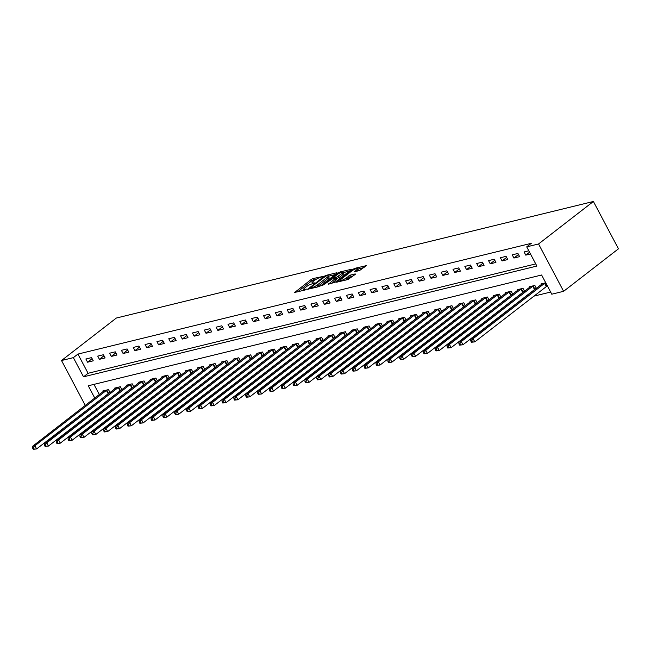 <?xml version="1.0" encoding="UTF-8"?>
<svg xmlns="http://www.w3.org/2000/svg" width="651" height="651" viewBox="0 0 651 651"><rect width="100%" height="100%" fill="white"/><g stroke="black" fill="none" stroke-linecap="round" stroke-linejoin="round"><path stroke-width="0.98" d="M322.92 276.472L313.017 278.563L311.186 279.482L294.691 292.445L304.953 290.045L306.483 289.085L304.937 289.386A4.647 0.976 -27.9 0 1 303.691 289.337A4.647 0.976 -27.9 0 1 304.831 287.888L306.173 286.847A4.647 0.976 -27.9 0 1 312.016 283.893L314.579 282.941L313.277 282.925A4.647 0.976 -27.9 0 1 312.032 282.876A4.647 0.976 -27.9 0 1 313.172 281.427L314.514 280.386A4.647 0.976 -27.9 0 1 320.365 277.432L322.92 276.472M359.564 270.539L366.269 265.657L354.909 268.326L353.086 269.245L336.583 282.209L347.943 279.548L355.243 274.38L355.21 273.916L350.515 275.064L345.974 278.083A3.89 0.814 -27.9 0 1 342.369 280.117A3.89 0.814 -27.9 0 1 340.05 280.516A3.89 0.814 -27.9 0 1 341.002 279.303L351.63 271.068A3.89 0.814 -27.9 0 1 355.226 269.034A3.89 0.814 -27.9 0 1 357.554 268.635A3.89 0.814 -27.9 0 1 356.602 269.848L354.478 271.67L359.564 270.539M526.716 246.867L538.556 243.97L593.387 201.484L116.35 318.038L61.511 360.524L73.36 357.635L83.515 376.823L536.872 266.056L526.716 246.867L531.281 243.328L77.925 354.087L73.36 357.635M336.998 273.176L336.966 272.712L325.988 275.389L324.165 276.309L307.663 289.28L319.023 286.611L320.845 285.691L336.998 273.176M340.449 271.858L351.809 269.188L335.314 282.152L328.397 284.21L335.656 278.229L332.156 278.978L321.96 285.813L338.626 272.777L340.449 271.858L340.823 272.557M77.925 354.087L88.088 373.283L535.732 263.907M87.576 362.208L93.256 360.817L91.563 357.619L85.883 359.01L87.576 362.208L92.125 358.677M99.416 359.311L105.104 357.928L103.411 354.73L97.723 356.113L99.416 359.311L103.973 355.788M111.264 356.423L116.944 355.031L115.251 351.833L109.563 353.224L111.264 356.423L115.813 352.891M123.104 353.526L128.792 352.142L127.091 348.944L121.411 350.328L123.104 353.526L127.653 350.002M134.944 350.637L140.632 349.245L138.94 346.047L133.252 347.439L134.944 350.637L139.501 347.105M146.792 347.74L152.472 346.348L150.78 343.15L145.1 344.542L146.792 347.74L151.341 344.216M158.632 344.843L164.321 343.459L162.628 340.261L156.94 341.645L158.632 344.843L163.189 341.319M170.472 341.954L176.161 340.563L174.468 337.364L168.78 338.756L170.472 341.954L175.029 338.422M182.321 339.057L188.001 337.674L186.308 334.476L180.628 335.859L182.321 339.057L186.87 335.534M194.161 336.168L199.849 334.777L198.156 331.579L192.468 332.97L194.161 336.168L198.718 332.637M206.009 333.271L211.689 331.88L209.996 328.682L204.316 330.073L206.009 333.271L210.558 329.748M217.849 330.382L223.537 328.991L221.836 325.793L216.156 327.184L217.849 330.382L222.398 326.851M229.689 327.486L235.377 326.094L233.685 322.896L227.996 324.288L229.689 327.486L234.246 323.954M241.537 324.589L247.217 323.205L245.525 320.007L239.845 321.391L241.537 324.589L246.086 321.065M253.377 321.7L259.065 320.308L257.373 317.11L251.685 318.502L253.377 321.7L257.934 318.168M265.217 318.803L270.906 317.419L269.213 314.221L263.525 315.605L265.217 318.803L269.774 315.279M277.066 315.914L282.746 314.523L281.053 311.324L275.373 312.716L277.066 315.914L281.614 312.382M288.906 313.017L294.594 311.626L292.901 308.428L287.213 309.819L288.906 313.017L293.463 309.494M300.754 310.12L306.434 308.737L304.741 305.539L299.061 306.922L300.754 310.12L305.303 306.597M312.594 307.231L318.282 305.84L316.581 302.642L310.901 304.033L312.594 307.231L317.143 303.7M324.434 304.334L330.122 302.951L328.43 299.753L322.741 301.136L324.434 304.334L328.991 300.811M336.282 301.446L341.962 300.054L340.27 296.856L334.59 298.248L336.282 301.446L340.831 297.914M348.122 298.549L353.81 297.157L352.118 293.959L346.43 295.351L348.122 298.549L352.679 295.025M359.97 295.66L365.65 294.268L363.958 291.07L358.27 292.462L359.97 295.66L364.519 292.128M371.811 292.763L377.49 291.371L375.798 288.173L370.118 289.565L371.811 292.763L376.359 289.231M383.651 289.866L389.339 288.483L387.646 285.284L381.958 286.668L383.651 289.866L388.208 286.342M395.499 286.977L401.179 285.586L399.486 282.388L393.806 283.779L395.499 286.977L400.048 283.445M407.339 284.08L413.027 282.697L411.334 279.499L405.646 280.882L407.339 284.08L411.888 280.557M419.179 281.191L424.867 279.8L423.174 276.602L417.486 277.993L419.179 281.191L423.736 277.66M431.027 278.294L436.707 276.903L435.014 273.705L429.334 275.096L431.027 278.294L435.576 274.771M442.867 275.397L448.555 274.014L446.863 270.816L441.175 272.199L442.867 275.397L447.424 271.874M454.715 272.509L460.395 271.117L458.703 267.919L453.015 269.311L454.715 272.509L459.264 268.977M466.555 269.612L472.235 268.228L470.543 265.03L464.863 266.414L466.555 269.612L471.104 266.088M478.395 266.723L484.084 265.331L482.391 262.133L476.703 263.525L478.395 266.723L482.952 263.191M490.244 263.826L495.924 262.434L494.231 259.236L488.551 260.628L490.244 263.826L494.793 260.302M502.084 260.937L507.772 259.546L506.079 256.348L500.391 257.739L502.084 260.937L506.633 257.405M513.924 258.04L519.612 256.649L517.919 253.451L512.231 254.842L513.924 258.04L518.481 254.508M528.791 250.798L524.079 251.945L525.772 255.143L530.484 253.996M107.448 400.332L108.416 400.096M119.288 397.444L120.264 397.208M131.128 394.547L132.104 394.311M142.976 391.658L143.944 391.414M154.816 388.761L155.792 388.525M166.656 385.864L167.632 385.628M178.504 382.975L179.473 382.739M190.344 380.078L191.321 379.842M202.192 377.189L203.161 376.945M214.033 374.292L215.009 374.056M225.873 371.404L226.849 371.16M237.721 368.507L238.689 368.271M249.561 365.61L250.537 365.374M261.401 362.721L262.377 362.485M273.249 359.824L274.217 359.588M285.089 356.935L286.066 356.691M296.937 354.038L297.906 353.802M308.777 351.141L309.754 350.905M320.618 348.252L321.594 348.016M332.466 345.355L333.434 345.12M344.306 342.467L345.282 342.223M356.146 339.57L357.122 339.334M367.994 336.681L368.962 336.437M379.834 333.784L380.811 333.548M391.682 330.887L392.651 330.651M403.522 327.998L404.499 327.762M415.362 325.101L416.339 324.865M427.211 322.212L428.179 321.968M439.051 319.315L440.027 319.08M450.891 316.419L451.867 316.183M462.739 313.53L463.707 313.294M474.579 310.633L475.555 310.397M486.427 307.744L487.396 307.5M498.267 304.847L499.244 304.611M510.107 301.958L511.084 301.714M521.956 299.061L522.924 298.825M533.796 296.164L550.64 292.055M93.964 384.383L99.351 394.555M108.652 393.18L109.506 392.968M103.143 391.617L102.817 390.991L108.497 389.599L110.06 392.545M120.492 390.283L121.355 390.071M114.991 388.72L114.657 388.102L120.345 386.71L121.9 389.648M132.34 387.394L133.195 387.182M126.831 385.831L126.497 385.205L132.186 383.813L133.74 386.759M144.18 384.497L145.035 384.285M138.671 382.934L138.346 382.308L144.026 380.925L145.588 383.862M156.02 381.6L156.883 381.396M150.519 380.038L150.186 379.419L155.874 378.028L157.428 380.965M167.868 378.711L168.723 378.5M162.359 377.149L162.034 376.522L167.714 375.139L169.268 378.076M179.709 375.814L180.571 375.611M174.208 374.252L173.874 373.633L179.562 372.242L181.116 375.179M191.557 372.925L192.411 372.714M186.048 371.363L185.714 370.736L191.402 369.345L192.956 372.291M203.397 370.028L204.251 369.817M197.888 368.466L197.562 367.839L203.242 366.456L204.805 369.394M215.237 367.131L216.099 366.928M209.736 365.577L209.402 364.951L215.09 363.559L216.645 366.505M227.085 364.243L227.94 364.031M221.576 362.68L221.242 362.054L226.93 360.67L228.485 363.608M238.925 361.346L239.78 361.142M233.416 359.783L233.091 359.165L238.771 357.773L240.333 360.711M250.765 358.457L251.628 358.245M245.264 356.894L244.931 356.268L250.619 354.876L252.173 357.822M262.613 355.56L263.468 355.348M257.104 353.998L256.779 353.379L262.459 351.988L264.013 354.925M274.453 352.671L275.316 352.46M268.953 351.109L268.619 350.482L274.307 349.091L275.861 352.036M286.302 349.774L287.156 349.563M280.793 348.212L280.459 347.585L286.147 346.202L287.701 349.139M298.142 346.877L298.996 346.674M292.633 345.315L292.307 344.696L297.987 343.305L299.55 346.242M309.982 343.988L310.844 343.777M304.481 342.426L304.147 341.799L309.835 340.416L311.39 343.354M321.83 341.091L322.684 340.888M316.321 339.529L315.987 338.911L321.675 337.519L323.23 340.457M333.67 338.203L334.524 337.991M328.161 336.64L327.835 336.014L333.515 334.622L335.078 337.568M345.51 335.306L346.373 335.094M340.009 333.743L339.676 333.117L345.364 331.733L346.918 334.671M357.358 332.409L358.213 332.205M351.849 330.854L351.524 330.228L357.204 328.836L358.766 331.782M369.198 329.52L370.061 329.308M363.697 327.958L363.364 327.331L369.052 325.948L370.606 328.885M381.047 326.623L381.901 326.42M375.537 325.061L375.204 324.442L380.892 323.051L382.446 325.988M392.887 323.734L393.741 323.523M387.378 322.172L387.052 321.545L392.732 320.154L394.294 323.099M404.727 320.837L405.589 320.626M399.226 319.275L398.892 318.656L404.58 317.265L406.134 320.202M416.575 317.948L417.429 317.737M411.066 316.386L410.732 315.759L416.42 314.368L417.975 317.314M428.415 315.051L429.269 314.84M422.906 313.489L422.58 312.862L428.26 311.479L429.823 314.417M440.263 312.154L441.118 311.951M434.754 310.592L434.42 309.974L440.109 308.582L441.663 311.52M452.103 309.266L452.958 309.054M446.594 307.703L446.269 307.077L451.949 305.693L453.511 308.631M463.943 306.369L464.806 306.165M458.442 304.806L458.109 304.188L463.797 302.796L465.351 305.734M475.791 303.48L476.646 303.268M470.282 301.918L469.949 301.291L475.637 299.899L477.191 302.845M487.632 300.583L488.486 300.371M482.122 299.021L481.797 298.394L487.477 297.011L489.039 299.948M499.472 297.686L500.334 297.483M493.971 296.132L493.637 295.505L499.325 294.114L500.879 297.059M511.32 294.797L512.174 294.586M505.811 293.235L505.485 292.608L511.165 291.225L512.719 294.162M523.16 291.9L524.014 291.697M517.651 290.338L517.325 289.719L523.005 288.328L524.568 291.266M535.008 289.011L535.863 288.8M529.499 287.449L529.165 286.822L534.853 285.431L536.408 288.377M546.848 286.115L547.418 285.976M541.339 284.552L541.014 283.934L545.725 282.778M94.786 398.095L88.259 385.774L541.616 275.007L551.771 294.203L563.62 291.306L618.45 248.812L593.387 201.484M92.003 406.533L91.034 406.769M563.62 291.306L538.556 243.97M61.511 360.524L85.297 405.443M88.088 373.283L83.515 376.823M525.772 255.143L529.548 252.222M316.296 279.198L311.862 280.76L297.548 291.86M335.167 274.592L328.543 276.211M325.752 276.114L310.307 287.742L311.674 287.742A4.647 0.976 -27.9 0 0 317.525 284.788L327.209 277.277A4.647 0.976 -27.9 0 0 328.34 275.829A4.647 0.976 -27.9 0 0 327.103 275.78L325.752 276.114M316.419 287.246A4.647 0.976 -27.9 0 0 318.201 286.066L317.525 284.788M328.34 275.829L329.024 277.114A4.647 0.976 -27.9 0 1 327.884 278.563L318.201 286.066M343.264 272.614L349.628 271.06M331.253 283.624L335.981 279.963L336.331 279.507L335.656 278.229M333.32 278.693L333.019 277.985L336.526 277.245L342.1 273.42A3.89 0.814 -27.9 0 0 343.044 272.208A3.89 0.814 -27.9 0 0 340.725 272.598A3.89 0.814 -27.9 0 0 337.12 274.632L333.019 277.985M335.973 278.823L339.033 277.595L342.776 274.698A3.89 0.814 -27.9 0 0 343.72 273.485L343.044 272.208M357.334 271.085A3.89 0.814 -27.9 0 0 358.229 269.921L357.554 268.635M345.526 280.133A3.89 0.814 -27.9 0 0 346.649 279.369L345.974 278.083M353.42 275.796L349.367 277.261L346.649 279.369M340.286 280.963L339.44 281.623M364.088 267.528L357.781 269.066M104.355 390.616L32.55 446.317L34.918 445.74L36.611 448.938L109.962 392.366M34.202 449.076L36.611 448.938L33.258 449.304L34.202 449.076L33.526 447.798L32.583 448.026L33.258 449.304M33.526 447.798L34.918 445.74L106.959 389.982M32.583 448.026L32.55 446.317M116.195 387.719L44.39 443.429L46.758 442.851L48.459 446.049L121.802 389.469M46.05 446.179L48.459 446.049L45.098 446.415L46.05 446.179L45.375 444.902L44.423 445.129L45.098 446.415M45.375 444.902L46.758 442.851L118.799 387.085M44.423 445.129L44.39 443.429M128.044 384.831L56.238 440.532L58.606 439.954L60.299 443.152L133.65 386.58M57.89 443.29L60.299 443.152L56.946 443.518L57.89 443.29L57.215 442.005L56.271 442.241L56.946 443.518M57.215 442.005L58.606 439.954L130.648 384.196M56.271 442.241L56.238 440.532M139.884 381.934L68.078 437.643L70.446 437.057L72.139 440.255L145.49 383.683M69.738 440.393L72.139 440.255L68.786 440.621L69.738 440.393L69.055 439.116L68.111 439.344L68.786 440.621M69.055 439.116L70.446 437.057L142.488 381.299M68.111 439.344L68.078 437.643M151.732 379.045L79.927 434.746L82.295 434.168L83.987 437.366L157.339 380.794M81.578 437.496L83.987 437.366L80.634 437.732L81.578 437.496L80.903 436.219L79.951 436.455L80.634 437.732M80.903 436.219L82.295 434.168L154.328 378.402M79.951 436.455L79.927 434.746M163.572 376.148L91.767 431.849L94.135 431.271L95.827 434.469L169.179 377.897M93.418 434.608L95.827 434.469L92.475 434.835L93.418 434.608L92.743 433.33L91.799 433.558L92.475 434.835M92.743 433.33L94.135 431.271L166.176 375.513M91.799 433.558L91.767 431.849M175.412 373.251L103.607 428.96L105.975 428.382L107.667 431.58L181.019 375.009M105.267 431.711L107.667 431.58L104.315 431.947L105.267 431.711L104.583 430.433L103.639 430.661L104.315 431.947M104.583 430.433L105.975 428.382L178.016 372.616M103.639 430.661L103.607 428.96M187.26 370.362L115.455 426.063L117.823 425.485L119.515 428.683L192.867 372.112M117.107 428.822L119.515 428.683L116.163 429.05L117.107 428.822L116.431 427.536L115.479 427.772L116.163 429.05M116.431 427.536L117.823 425.485L189.856 369.727M115.479 427.772L115.455 426.063M199.1 367.465L127.295 423.174L129.663 422.589L131.356 425.787L204.707 369.215M128.947 425.925L131.356 425.787L128.003 426.161L128.947 425.925L128.271 424.647L127.327 424.875L128.003 426.161M128.271 424.647L129.663 422.589L201.704 366.83M127.327 424.875L127.295 423.174M210.94 364.576L139.135 420.277L141.503 419.7L143.204 422.898L216.547 366.326M140.795 423.028L143.204 422.898L139.843 423.264L140.795 423.028L140.12 421.75L139.168 421.986L139.843 423.264M140.12 421.75L141.503 419.7L213.544 363.933M139.168 421.986L139.135 420.277M222.788 361.679L150.983 417.381L153.351 416.803L155.044 420.001L228.395 363.429M152.635 420.139L155.044 420.001L151.691 420.367L152.635 420.139L151.96 418.862L151.016 419.089L151.691 420.367M151.96 418.862L153.351 416.803L225.392 361.045M151.016 419.089L150.983 417.381M234.629 358.782L162.823 414.492L165.191 413.914L166.884 417.112L240.235 360.54M164.483 417.242L166.884 417.112L163.531 417.478L164.483 417.242L163.8 415.965L162.856 416.201L163.531 417.478M163.8 415.965L165.191 413.914L237.233 358.148M162.856 416.201L162.823 414.492M246.477 355.894L174.671 411.595L177.039 411.017L178.732 414.215L252.083 357.643M176.323 414.353L178.732 414.215L175.379 414.581L176.323 414.353L175.648 413.076L174.696 413.304L175.379 414.581M175.648 413.076L177.039 411.017L249.073 355.259M174.696 413.304L174.671 411.595M258.317 352.997L186.511 408.706L188.88 408.128L190.572 411.326L263.924 354.746M188.163 411.456L190.572 411.326L187.219 411.692L188.163 411.456L187.488 410.179L186.544 410.407L187.219 411.692M187.488 410.179L188.88 408.128L260.921 352.362M186.544 410.407L186.511 408.706M270.157 350.108L198.352 405.809L200.72 405.231L202.412 408.429L275.764 351.857M200.012 408.568L202.412 408.429L199.06 408.795L200.012 408.568L199.328 407.282L198.384 407.518L199.06 408.795M199.328 407.282L200.72 405.231L272.761 349.473M198.384 407.518L198.352 405.809M282.005 347.211L210.2 402.92L212.568 402.334L214.26 405.532L287.612 348.96M211.852 405.671L214.26 405.532L210.908 405.899L211.852 405.671L211.176 404.393L210.224 404.621L210.908 405.899M211.176 404.393L212.568 402.334L284.609 346.576M210.224 404.621L210.2 402.92M293.845 344.322L222.04 400.023L224.408 399.445L226.1 402.644L299.452 346.072M223.692 402.774L226.1 402.644L222.748 403.01L223.692 402.774L223.016 401.496L222.072 401.732L222.748 403.01M223.016 401.496L224.408 399.445L296.449 343.679M222.072 401.732L222.04 400.023M305.685 341.425L233.88 397.126L236.248 396.549L237.949 399.747L311.292 343.175M235.54 399.885L237.949 399.747L234.588 400.113L235.54 399.885L234.865 398.607L233.912 398.835L234.588 400.113M234.865 398.607L236.248 396.549L308.289 340.79M233.912 398.835L233.88 397.126M317.533 338.528L245.728 394.237L248.096 393.66L249.789 396.858L323.14 340.286M247.38 396.988L249.789 396.858L246.436 397.224L247.38 396.988L246.705 395.71L245.761 395.938L246.436 397.224M246.705 395.71L248.096 393.66L320.137 337.893M245.761 395.938L245.728 394.237M329.373 335.639L257.568 391.341L259.936 390.763L261.629 393.961L334.98 337.389M259.228 394.099L261.629 393.961L258.276 394.327L259.228 394.099L258.545 392.813L257.601 393.049L258.276 394.327M258.545 392.813L259.936 390.763L331.977 335.005M257.601 393.049L257.568 391.341M341.222 332.742L269.416 388.452L271.784 387.866L273.477 391.064L346.828 334.492M271.068 391.202L273.477 391.064L270.124 391.438L271.068 391.202L270.393 389.925L269.441 390.152L270.124 391.438M270.393 389.925L271.784 387.866L343.818 332.108M269.441 390.152L269.416 388.452M353.062 329.854L281.256 385.555L283.624 384.977L285.317 388.175L358.668 331.603M282.908 388.305L285.317 388.175L281.964 388.541L282.908 388.305L282.233 387.028L281.289 387.264L281.964 388.541M282.233 387.028L283.624 384.977L355.666 329.211M281.289 387.264L281.256 385.555M364.902 326.957L293.096 382.658L295.464 382.08L297.157 385.278L370.509 328.706M294.757 385.416L297.157 385.278L293.804 385.644L294.757 385.416L294.073 384.139L293.129 384.367L293.804 385.644M294.073 384.139L295.464 382.08L367.506 326.322M293.129 384.367L293.096 382.658M376.75 324.06L304.945 379.769L307.313 379.191L309.005 382.389L382.357 325.817M306.597 382.519L309.005 382.389L305.653 382.755L306.597 382.519L305.921 381.242L304.969 381.478L305.653 382.755M305.921 381.242L307.313 379.191L379.354 323.425M304.969 381.478L304.945 379.769M388.59 321.171L316.785 376.872L319.153 376.294L320.845 379.492L394.197 322.92M318.437 379.631L320.845 379.492L317.493 379.858L318.437 379.631L317.761 378.353L316.817 378.581L317.493 379.858M317.761 378.353L319.153 376.294L391.194 320.536M316.817 378.581L316.785 376.872M400.438 318.274L328.625 373.983L331.001 373.405L332.694 376.603L406.037 320.023M330.285 376.734L332.694 376.603L329.333 376.97L330.285 376.734L329.609 375.456L328.657 375.684L329.333 376.97M329.609 375.456L331.001 373.405L403.034 317.639M328.657 375.684L328.625 373.983M412.278 315.385L340.473 371.086L342.841 370.509L344.534 373.707L417.885 317.135M342.125 373.845L344.534 373.707L341.181 374.073L342.125 373.845L341.45 372.559L340.506 372.795L341.181 374.073M341.45 372.559L342.841 370.509L414.882 314.75M340.506 372.795L340.473 371.086M424.118 312.488L352.313 368.197L354.681 367.612L356.374 370.81L429.725 314.238M353.973 370.948L356.374 370.81L353.021 371.176L353.973 370.948L353.29 369.67L352.346 369.898L353.021 371.176M353.29 369.67L354.681 367.612L426.722 311.853M352.346 369.898L352.313 368.197M435.967 309.599L364.161 365.301L366.529 364.723L368.222 367.921L441.573 311.349M365.813 368.051L368.222 367.921L364.869 368.287L365.813 368.051L365.138 366.773L364.186 367.009L364.869 368.287M365.138 366.773L366.529 364.723L438.562 308.956M364.186 367.009L364.161 365.301M447.807 306.702L376.001 362.404L378.369 361.826L380.062 365.024L453.413 308.452M377.653 365.162L380.062 365.024L376.709 365.39L377.653 365.162L376.978 363.885L376.034 364.112L376.709 365.39M376.978 363.885L378.369 361.826L450.411 306.068M376.034 364.112L376.001 362.404M459.647 303.805L387.841 359.515L390.209 358.937L391.91 362.135L465.253 305.563M389.501 362.265L391.91 362.135L388.549 362.501L389.501 362.265L388.826 360.988L387.874 361.215L388.549 362.501M388.826 360.988L390.209 358.937L462.251 303.171M387.874 361.215L387.841 359.515M471.495 300.917L399.69 356.618L402.058 356.04L403.75 359.238L477.102 302.666M401.341 359.376L403.75 359.238L400.398 359.604L401.341 359.376L400.666 358.091L399.714 358.327L400.398 359.604M400.666 358.091L402.058 356.04L474.099 300.282M399.714 358.327L399.69 356.618M483.335 298.02L411.53 353.729L413.898 353.143L415.59 356.349L488.942 299.769M413.19 356.479L415.59 356.349L412.238 356.715L413.19 356.479L412.506 355.202L411.562 355.43L412.238 356.715M412.506 355.202L413.898 353.143L485.939 297.385M411.562 355.43L411.53 353.729M495.183 295.131L423.37 350.832L425.746 350.254L427.438 353.452L500.79 296.88M425.03 353.583L427.438 353.452L424.078 353.818L425.03 353.583L424.354 352.305L423.402 352.541L424.078 353.818M424.354 352.305L425.746 350.254L497.779 294.488M423.402 352.541L423.37 350.832M507.023 292.234L435.218 347.935L437.586 347.357L439.279 350.555L512.63 293.983M436.87 350.694L439.279 350.555L435.926 350.922L436.87 350.694L436.194 349.416L435.25 349.644L435.926 350.922M436.194 349.416L437.586 347.357L509.627 291.599M435.25 349.644L435.218 347.935M518.863 289.337L447.058 345.046L449.426 344.469L451.119 347.667L524.47 291.095M448.718 347.797L451.119 347.667L447.766 348.033L448.718 347.797L448.034 346.519L447.091 346.755L447.766 348.033M448.034 346.519L449.426 344.469L521.467 288.702M447.091 346.755L447.058 345.046M530.711 286.448L458.906 342.149L461.274 341.572L462.967 344.77L536.318 288.198M460.558 344.908L462.967 344.77L459.614 345.136L460.558 344.908L459.883 343.63L458.931 343.858L459.614 345.136M459.883 343.63L461.274 341.572L533.307 285.813M458.931 343.858L458.906 342.149M542.552 283.551L470.746 339.261L473.114 338.683L474.807 341.881L547.336 285.813M472.398 342.011L474.807 341.881L471.454 342.247L472.398 342.011L471.723 340.733L470.779 340.961L471.454 342.247M471.723 340.733L473.114 338.683L545.156 282.916M470.779 340.961L470.746 339.261M313.579 283.494L313.277 282.925M305.238 289.955L304.937 289.386M295.261 292.413L295.041 291.99M311.862 280.76L311.186 279.482M313.692 279.84L313.017 278.563M308.24 289.247L308.013 288.824M324.418 276.805L324.165 276.309M326.297 275.975L325.988 275.389M310.641 288.662L310.324 288.067M311.984 288.328L311.674 287.742M327.884 278.563L327.209 277.277M328.975 284.178L328.755 283.755M335.981 279.963L335.306 278.685M338.976 273.444L338.626 272.777M342.776 274.698L342.1 273.42M333.719 278.595L333.41 278.001M337.202 278.522L336.526 277.245M339.033 277.595L338.349 276.317M355.055 271.646L354.828 271.223M357.269 271.101L356.602 269.848M349.367 277.261L348.684 275.983M351.19 276.341L350.515 275.064M337.161 282.176L336.941 281.761M353.428 269.905L353.086 269.245M355.275 269.009L354.909 268.326M108.074 393.562L106.382 390.364M108.489 393.277L106.797 390.079M119.922 390.665L118.23 387.467M120.329 390.388L118.637 387.19M131.762 387.776L130.07 384.578M132.177 387.491L130.477 384.293M143.611 384.879L141.91 381.681M144.017 384.595L142.325 381.396M155.451 381.982L153.758 378.784M155.858 381.706L154.165 378.508M167.291 379.094L165.598 375.896M167.706 378.809L166.013 375.611M179.139 376.197L177.446 372.999M179.546 375.92L177.853 372.722M190.979 373.308L189.286 370.11M191.386 373.023L189.693 369.825M202.819 370.411L201.126 367.213M203.234 370.134L201.541 366.936M214.667 367.522L212.975 364.316M215.074 367.237L213.382 364.039M226.507 364.625L224.815 361.427M226.922 364.34L225.222 361.142M238.356 361.728L236.655 358.53M238.762 361.451L237.07 358.253M250.196 358.839L248.503 355.641M250.602 358.555L248.91 355.356M262.036 355.942L260.343 352.744M262.451 355.666L260.758 352.468M273.884 353.054L272.191 349.856M274.291 352.769L272.598 349.571M285.724 350.157L284.031 346.959M286.131 349.872L284.438 346.674M297.564 347.26L295.871 344.062M297.979 346.983L296.286 343.785M309.412 344.371L307.72 341.173M309.819 344.086L308.126 340.888M321.252 341.474L319.56 338.276M321.667 341.197L319.966 337.999M333.1 338.585L331.408 335.387M333.507 338.3L331.815 335.102M344.94 335.688L343.248 332.49M345.347 335.411L343.655 332.213M356.781 332.799L355.088 329.593M357.196 332.515L355.503 329.316M368.629 329.902L366.936 326.704M369.036 329.618L367.343 326.42M380.469 327.005L378.776 323.807M380.876 326.729L379.183 323.531M392.309 324.117L390.616 320.919M392.724 323.832L391.031 320.634M404.157 321.22L402.464 318.022M404.564 320.943L402.871 317.745M415.997 318.331L414.305 315.133M416.412 318.046L414.72 314.848M427.845 315.434L426.153 312.236M428.252 315.149L426.56 311.951M439.685 312.537L437.993 309.339M440.092 312.26L438.4 309.062M451.525 309.648L449.833 306.45M451.94 309.363L450.248 306.165M463.374 306.751L461.681 303.553M463.781 306.475L462.088 303.276M475.214 303.862L473.521 300.664M475.621 303.578L473.928 300.38M487.062 300.965L485.361 297.767M487.469 300.689L485.776 297.491M498.902 298.077L497.209 294.87M499.309 297.792L497.616 294.594M510.742 295.18L509.049 291.982M511.157 294.895L509.464 291.697M522.59 292.283L520.898 289.085M522.997 292.006L521.305 288.808M534.43 289.394L532.738 286.196M534.837 289.109L533.145 285.911M546.27 286.497L544.578 283.299M546.685 286.22L544.993 283.022M312.513 283.771L312.032 282.876M304.172 290.24L303.691 289.337M310.405 288.719L310.055 288.059M340.497 281.362L340.05 280.516"/></g></svg>
